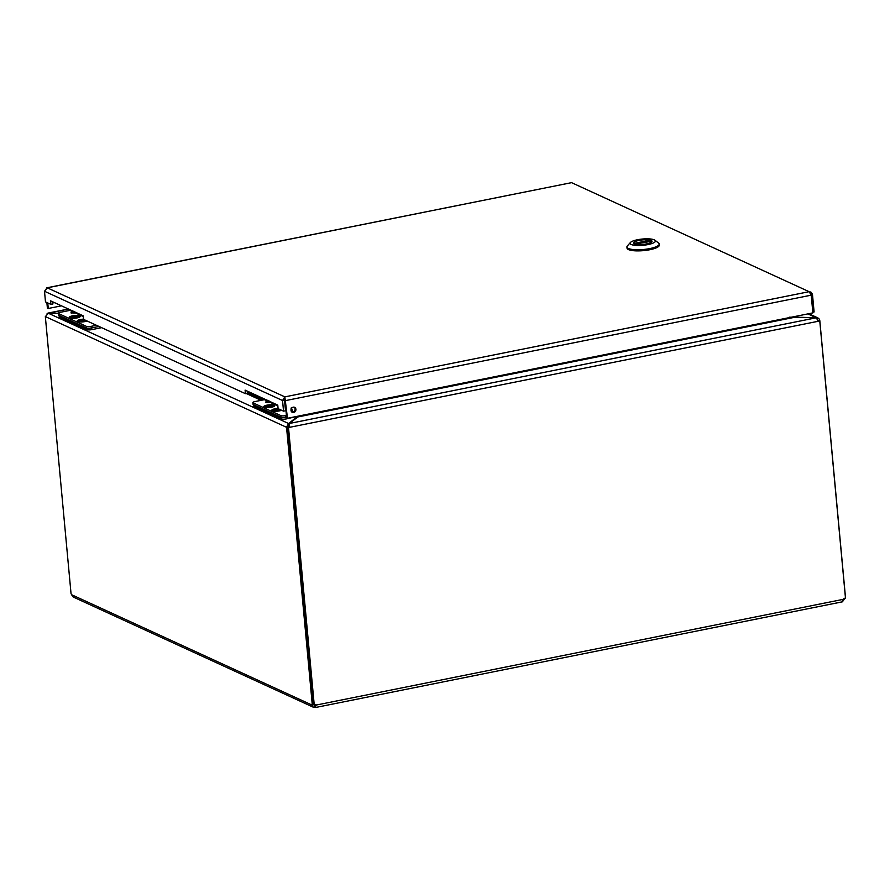 <?xml version="1.0" encoding="UTF-8"?>
<svg xmlns="http://www.w3.org/2000/svg" width="890" height="890" viewBox="0 0 890 890"><rect width="100%" height="100%" fill="white"/><g stroke="black" fill="none" stroke-linecap="round" stroke-linejoin="round"><path stroke-width="1.33" d="M283.532 411.158L285.501 410.768L284.522 400.122L282.542 400.522L283.532 411.158L278.103 408.666A4.417 1.09 -5.3 0 0 272.974 410.468A4.417 1.09 -5.3 0 0 279.06 410.668A4.417 1.09 -5.3 0 0 281.073 410.034M284.522 400.122L284.833 396.862L282.542 400.522L44.5 291.264L45.49 301.899L50.919 304.391L50.596 300.842L83.26 315.839L83.593 319.388L245.429 393.669L245.106 390.12L277.769 405.117L278.103 408.666M247.197 391.088L247.409 393.28L245.429 393.669M52.688 301.81L52.888 304.002L50.919 304.391M54.624 302.7A2.77 2.459 -65.3 0 1 52.744 302.333A2.77 2.459 114.7 0 0 53.723 302.289M291.92 412.103A2.77 2.459 114.7 0 0 294.178 407.175M290.997 410.346A2.77 2.459 -65.3 0 1 294.657 407.331A2.77 2.459 -65.3 0 1 292.343 412.359A2.77 2.459 -65.3 0 1 290.997 410.346M44.5 291.264L47.27 287.826L46.302 288.171M809.121 291.686L811.224 295.157L812.87 312.891L287.492 418.278L284.833 396.862L809.121 291.686L571.569 182.65L809.121 291.686M285.022 398.965L286.591 417.866L287.492 418.278M284.488 399.944L285.846 400.545L811.224 295.157M812.804 312.223L814.094 311.956L812.459 294.223L810.779 291.909M811.057 294.501L812.459 294.223M46.847 287.793L571.569 182.65L47.27 287.826L284.833 396.862M47.76 302.945L48.282 308.485L61.466 305.837M46.87 302.533L47.381 308.074L48.282 308.485M626.916 247.008L627.016 248.132A16.22 4.005 -5.3 0 0 649.867 249.712A16.22 4.005 -5.3 0 0 659.312 245.139L659.201 244.016A16.22 4.005 174.7 0 1 649.756 248.588A16.22 4.005 174.7 0 1 626.916 247.008A16.22 4.005 174.7 0 1 627.35 245.952L630.409 242.503A12.738 3.148 174.7 0 1 637.485 239.744A12.738 3.148 174.7 0 1 654.94 240.222A12.738 3.148 174.7 0 1 643.036 245.295A12.738 3.148 174.7 0 1 630.409 242.503M654.94 240.222L658.578 243.048A16.22 4.005 174.7 0 1 659.201 244.016M646.596 243.927A9.323 2.303 -5.3 0 0 652.036 241.301A9.323 2.303 -5.3 0 0 642.535 239.866A9.323 2.303 -5.3 0 0 633.469 243.026A9.323 2.303 -5.3 0 0 646.596 243.927M634.014 243.994L633.858 243.437L650.101 240.178A9.156 2.258 -5.3 0 0 639.821 240.267A9.156 2.258 -5.3 0 0 633.635 243.003A9.156 2.258 -5.3 0 0 633.858 243.437M650.101 240.178L650.445 241.101M651.558 241.223L635.393 244.138A9.156 2.258 -5.3 0 0 645.684 244.06A9.156 2.258 -5.3 0 0 651.858 241.312A9.156 2.258 -5.3 0 0 651.636 240.89L651.558 241.223M791.644 317.14L792.901 317.685M298.74 416.609L298.806 416.008M297.216 416.665L288.627 423.54L286.48 427.267L45.401 316.606L48.305 313.236L58.351 313.291M300.13 415.341L289.061 423.54L816.097 317.819L818.489 321.223L289.784 427.289L289.061 423.54L288.883 426.877L289.784 427.289L287.603 427.133L288.883 426.877M789.463 317.185L816.097 317.819M58.384 313.169L47.114 313.614M48.472 313.236L68.541 309.086M288.46 426.866L286.48 427.267L288.46 426.866L289.128 425.42M288.827 425.643L288.627 423.54L48.305 313.236M817.754 320.689L819.723 320.3L819.29 319.043L816.264 317.697L791.889 317.096M816.275 317.864L807.931 313.881M819.723 320.3L818.388 320.6M818.399 320.656L819.768 320.967L818.489 321.223M819.768 320.967L845.489 598.236A2.058 1.836 -65.3 0 0 843.409 599.304L842.407 601.696M286.547 427.289L312.257 704.502L313.313 704.29M845.5 597.535L819.779 320.322M845.111 598.024L842.585 601.573M45.334 316.584L71.055 593.786A2.058 0.79 78.7 0 1 71.567 594.687L73.247 597.023L313.213 707.161L311.867 704.991A2.058 0.79 78.7 0 1 312.245 704.502A2.058 0.79 78.7 0 1 312.257 704.502M287.603 427.133L313.325 704.402L314.226 704.813A2.058 1.836 -65.3 0 1 316.417 705.014L314.96 707.417L314.76 705.314L313.847 704.591L314.76 705.314L315.527 704.602A2.058 1.836 114.7 0 0 315.438 704.524M71.567 594.687L311.867 704.991L313.77 704.602M314.96 707.417L313.213 707.161M315.983 707.417L315.416 707.417L315.527 704.602L316.417 705.014L843.409 599.304M314.226 704.813L288.505 427.545M842.496 601.796L316.017 707.405M253.628 404.716L253.75 406.018A3.682 0.912 -5.3 0 0 254.084 406.341L281.429 418.901A3.682 0.912 -5.3 0 0 286.291 418.934L297.583 416.253M59.107 315.438L59.23 316.729A3.682 0.912 -5.3 0 0 59.552 317.062L86.909 329.611A3.682 0.912 -5.3 0 0 91.759 329.645L101.627 327.665M281.218 410.101A4.706 1.168 174.7 0 1 276.935 411.024A4.706 1.168 174.7 0 1 272.963 410.691A4.706 1.168 174.7 0 1 272.54 410.268A4.706 1.168 174.7 0 1 278.092 408.61M277.546 410.424L276.712 409.155L275.377 409.422L276.445 410.19M276.656 410.145L276.712 409.155M279.304 409.222L277.591 409.567M276.256 409.834L274.331 410.212L277.747 410.512L279.905 409.5M278.203 409.845L278.003 410.457M267.312 405.284A4.706 1.168 174.7 0 1 273.942 405.74A4.706 1.168 174.7 0 1 269.37 407.331A4.706 1.168 174.7 0 1 264.575 406.608A4.706 1.168 174.7 0 1 267.312 405.284M271.528 405.918L269.626 405.907L269.57 406.763M270.026 406.797L272.151 405.796L271.55 405.517M269.626 405.907L268.747 405.495L266.355 406.552L269.77 406.852L271.105 406.585L270.226 406.185M268.68 406.485L268.747 405.495M278.081 408.41A5.496 1.357 -5.3 0 0 271.917 410.635A5.496 1.357 -5.3 0 0 272.251 410.835A5.496 1.357 -5.3 0 0 281.607 410.279M264.274 407.175A5.496 1.357 -5.3 0 0 269.881 407.475A5.496 1.357 -5.3 0 0 274.621 405.985A5.496 1.357 -5.3 0 0 269.136 404.828A5.496 1.357 -5.3 0 0 263.952 406.975A5.496 1.357 -5.3 0 0 264.274 407.175M285.812 417.299A3.682 0.912 174.7 0 1 280.962 417.265L280.806 415.586A3.682 0.912 -5.3 0 0 285.657 415.619L285.812 417.299L286.524 417.154M280.962 417.265L253.361 404.594A3.682 0.912 174.7 0 1 253.038 404.271L252.882 402.591A3.682 0.912 -5.3 0 0 253.205 402.925L253.361 404.594M264.964 399.243A0.79 0.701 -65.3 0 1 264.408 399.677L255.018 401.557A3.682 0.912 -5.3 0 0 252.882 402.591M293.555 411.848L292.81 411.503A0.79 0.701 -65.3 0 1 292.61 412.137M270.827 401.935A0.79 0.701 -65.3 0 1 270.282 402.369L266.054 402.436L265.442 402.147L267.289 401.001M280.806 415.586L253.205 402.925M286.369 415.474L285.657 415.619M291.319 407.731L292.81 411.503L291.164 411.124L291.019 408.81M267.534 400.278L266.344 401.546L269.281 401.079L270.282 402.369L277.836 405.84M266.288 401.39L267.245 400.289M269.303 407.264A4.417 1.09 -5.3 0 0 273.564 406.018A4.417 1.09 -5.3 0 0 269.158 405.095A4.417 1.09 -5.3 0 0 264.998 406.808A4.417 1.09 -5.3 0 0 269.303 407.264M269.203 404.861A5.295 1.313 174.7 0 1 274.532 405.684A5.295 1.313 174.7 0 1 269.381 407.475A5.295 1.313 174.7 0 1 263.985 406.663A5.295 1.313 174.7 0 1 269.203 404.861M281.507 410.234A5.295 1.313 174.7 0 1 275.666 411.224A5.295 1.313 174.7 0 1 271.962 410.323A5.295 1.313 174.7 0 1 275.043 408.833A5.295 1.313 174.7 0 1 278.081 408.466M86.697 320.812A4.706 1.168 174.7 0 1 82.414 321.746A4.706 1.168 174.7 0 1 78.442 321.412A4.706 1.168 174.7 0 1 78.02 320.99A4.706 1.168 174.7 0 1 83.582 319.332M83.026 321.134L82.192 319.877L80.857 320.144L81.925 320.912M82.136 320.867L82.192 319.877M84.784 319.933L83.07 320.278M81.735 320.545L79.811 320.934L83.226 321.223L85.384 320.211M83.682 320.556L83.482 321.179M72.791 315.995A4.706 1.168 174.7 0 1 79.421 316.462A4.706 1.168 174.7 0 1 74.838 318.053A4.706 1.168 174.7 0 1 70.043 317.329A4.706 1.168 174.7 0 1 72.791 315.995M76.996 316.64L75.094 316.618L75.049 317.474M75.505 317.519L77.63 316.506L77.029 316.228M75.094 316.618L72.88 316.484L73.759 316.885L71.834 317.274L75.249 317.563L76.585 317.296L75.706 316.896M74.159 317.207L74.215 316.217M83.56 319.132A5.496 1.357 -5.3 0 0 77.397 321.346A5.496 1.357 -5.3 0 0 77.73 321.546A5.496 1.357 -5.3 0 0 87.075 320.99M69.754 317.886A5.496 1.357 -5.3 0 0 75.361 318.197A5.496 1.357 -5.3 0 0 80.1 316.695A5.496 1.357 -5.3 0 0 74.604 315.538A5.496 1.357 -5.3 0 0 69.42 317.685A5.496 1.357 -5.3 0 0 69.754 317.886M91.292 328.01A3.682 0.912 174.7 0 1 86.441 327.987L86.285 326.307A3.682 0.912 -5.3 0 0 91.136 326.341L91.292 328.01L99.001 326.463M86.441 327.987L58.84 315.316A3.682 0.912 174.7 0 1 58.506 314.982L58.351 313.313A3.682 0.912 -5.3 0 0 58.684 313.636L58.84 315.316M70.432 309.954A0.79 0.701 -65.3 0 1 69.887 310.387L60.498 312.279A3.682 0.912 -5.3 0 0 58.351 313.313M76.306 312.646A0.79 0.701 -65.3 0 1 75.75 313.091L70.922 312.868L72.758 311.711M86.285 326.307L58.684 313.636M96.42 325.273L91.136 326.341M73.013 310.999L71.823 312.268L74.76 311.8L75.75 313.091L83.326 316.562M71.767 312.112L72.724 310.999M74.782 317.986A4.417 1.09 -5.3 0 0 79.043 316.74A4.417 1.09 -5.3 0 0 74.638 315.805A4.417 1.09 -5.3 0 0 70.477 317.53A4.417 1.09 -5.3 0 0 74.782 317.986M74.682 315.583A5.295 1.313 174.7 0 1 80.011 316.406A5.295 1.313 174.7 0 1 74.86 318.197A5.295 1.313 174.7 0 1 69.465 317.385A5.295 1.313 174.7 0 1 74.682 315.583M83.615 319.399A4.417 1.09 -5.3 0 0 78.442 321.19A4.417 1.09 -5.3 0 0 84.528 321.39A4.417 1.09 -5.3 0 0 86.552 320.745M86.986 320.945A5.295 1.313 174.7 0 1 81.146 321.946A5.295 1.313 174.7 0 1 77.441 321.045A5.295 1.313 174.7 0 1 80.523 319.543A5.295 1.313 174.7 0 1 83.571 319.176M634.414 243.905L650.412 240.701M247.342 392.601L263.251 399.91M261.126 400.333L246.263 393.502M792.734 317.674L297.794 416.965M313.803 704.88L314.76 705.314M286.291 418.934L286.124 417.232M281.296 417.377L281.429 418.901M254.084 406.341L253.939 404.861M91.759 329.645L91.603 327.954M86.775 328.099L86.909 329.611M59.552 317.062L59.419 315.583M266.733 400.745L264.408 399.677M266.054 402.436A1.469 1.313 -65.3 0 0 266.956 401.824L267.857 400.567M265.442 402.147A1.469 1.313 114.7 0 0 266.344 401.546M72.212 311.455L69.887 310.387M71.534 313.147A1.469 1.313 -65.3 0 0 72.435 312.546L73.325 311.289M70.922 312.868A1.469 1.313 114.7 0 0 71.823 312.268M651.602 240.879L635.327 244.138M808.765 313.714L818.032 317.964M47.915 313.113L68.374 309.008M266.366 401.257L267.1 400.222M71.845 311.978L72.579 310.944"/></g></svg>
